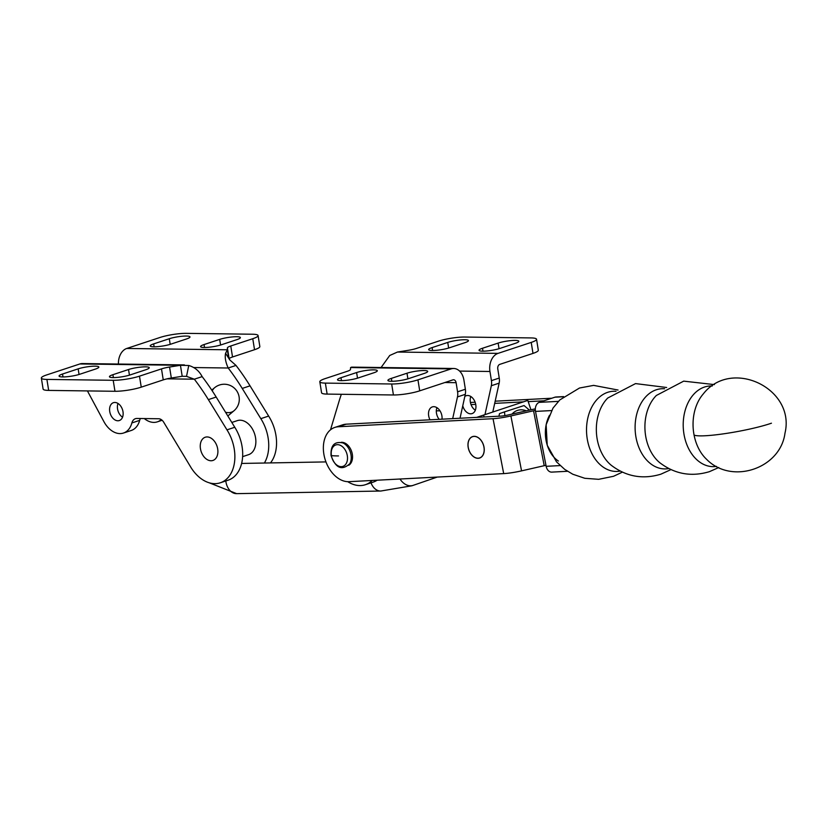 <?xml version="1.0" encoding="UTF-8"?>
<svg xmlns="http://www.w3.org/2000/svg" width="827" height="827" viewBox="0 0 827 827"><rect width="100%" height="100%" fill="white"/><g stroke="black" fill="none" stroke-linecap="round" stroke-linejoin="round"><path stroke-width="1.24" d="M470.79 396.484A9.407 6.44 -108.3 0 0 470.336 401.974A9.407 6.44 -108.3 0 0 475.329 410.223M464.815 396.464A9.407 6.44 71.7 0 1 466.201 395.719A9.407 6.44 71.7 0 1 475.783 404.734A9.407 6.44 71.7 0 1 472.103 413.583A9.407 6.44 71.7 0 1 462.769 405.757M442.011 419.186A9.407 6.44 -108.3 0 0 441.918 415.929A9.407 6.44 -108.3 0 0 432.335 406.905A9.407 6.44 -108.3 0 0 428.665 415.754A9.407 6.44 -108.3 0 0 429.988 419.806M439.168 419.33A9.407 6.44 71.7 0 1 436.47 413.169A9.407 6.44 71.7 0 1 436.925 407.68M319.811 381.774A18.814 3.153 -9.1 0 1 325.125 378.621L347.123 371.354A11.888 1.995 170.9 0 0 350.493 369.431L350.576 367.55L351.682 367.126L453.692 368.48A15.051 10.679 90.8 0 0 451.149 368.883L417.945 379.851L419.713 390.84A18.814 3.153 170.9 0 1 393.425 394.975L327.13 394.097A18.814 3.153 170.9 0 1 321.569 392.763L319.811 381.774A18.814 3.153 -9.1 0 0 325.362 383.108L391.667 383.986A18.814 3.153 -9.1 0 0 417.945 379.851M460.019 418.245L465.291 394.334A11.289 7.732 71.7 0 0 465.374 389.248L463.916 380.089A15.051 10.679 90.8 0 0 453.692 368.48M419.713 390.84L452.907 379.872A3.763 2.667 -89.2 0 1 453.547 379.769A3.763 2.667 -89.2 0 1 456.101 382.674L457.569 391.822A11.289 7.732 -108.3 0 1 457.476 396.919L452.689 418.627M408.61 378.611L424.23 373.442A12.229 2.047 -9.1 0 0 427.693 371.395A12.229 2.047 -9.1 0 0 420.033 370.713A12.229 2.047 -9.1 0 0 406.998 373.215L391.367 378.384A12.229 2.047 -9.1 0 0 387.915 380.43A12.229 2.047 -9.1 0 0 395.564 381.113A12.229 2.047 -9.1 0 0 408.61 378.611M356.613 372.543L340.982 377.712A12.229 2.047 -9.1 0 0 337.519 379.758A12.229 2.047 -9.1 0 0 345.179 380.451A12.229 2.047 -9.1 0 0 358.215 377.939L373.845 372.781A12.229 2.047 -9.1 0 0 377.308 370.723A12.229 2.047 -9.1 0 0 369.648 370.041A12.229 2.047 -9.1 0 0 356.613 372.543L357.512 378.166M377.153 480.208A35.747 24.469 71.7 0 1 373.173 482.131L365.358 484.715A35.747 24.469 -108.3 0 0 372.212 480.466M341.344 394.283A188.153 128.805 -108.3 0 0 339.049 401.353L330.49 429.844M347.743 481.676A35.747 24.469 -108.3 0 0 365.358 484.715M484.984 414.554L491.331 385.723A11.289 7.732 71.7 0 0 491.424 380.637L489.956 371.478A15.051 10.679 -89.2 0 1 498.03 353.377L531.223 342.409A18.814 3.153 170.9 0 0 536.547 339.256A18.814 3.153 170.9 0 0 530.986 337.923L464.691 337.044A18.814 3.153 170.9 0 0 438.403 341.179L416.405 348.446A11.888 1.995 -9.1 0 1 408.331 350.307L397.456 352.044L389.724 355.486L381.082 367.519M531.223 342.409L532.991 353.398L499.787 364.366A3.763 2.667 90.8 0 0 497.771 368.894L499.239 378.053A11.289 7.732 -108.3 0 1 499.146 383.139L492.799 411.97M498.133 343.091A12.229 2.047 170.9 0 1 511.179 340.579A12.229 2.047 170.9 0 1 518.829 341.272A12.229 2.047 170.9 0 1 515.376 343.319L499.746 348.477A12.229 2.047 170.9 0 1 486.71 350.989A12.229 2.047 170.9 0 1 479.05 350.307A12.229 2.047 170.9 0 1 482.513 348.25L498.133 343.091L499.032 348.705M449.361 347.816A12.229 2.047 170.9 0 1 436.315 350.317A12.229 2.047 170.9 0 1 428.665 349.635A12.229 2.047 170.9 0 1 432.118 347.588L447.748 342.419A12.229 2.047 170.9 0 1 460.794 339.918A12.229 2.047 170.9 0 1 468.444 340.6A12.229 2.047 170.9 0 1 464.981 342.647L449.361 347.816M532.991 353.398A18.814 3.153 -9.1 0 0 538.305 350.245L536.547 339.256M439.995 410.843L436.325 410.792M122.996 411.701A9.407 6.44 71.7 0 1 119.315 420.55A9.407 6.44 71.7 0 1 109.733 411.526A9.407 6.44 71.7 0 1 113.413 402.687A9.407 6.44 71.7 0 1 122.996 411.701M118.003 403.452A9.407 6.44 -108.3 0 0 117.548 408.941A9.407 6.44 -108.3 0 0 122.541 417.19M200.454 448.73A12.229 8.373 -108.3 0 0 200.475 448.834A12.229 8.373 -108.3 0 0 212.911 460.463A12.229 8.373 -108.3 0 0 217.677 448.865A12.229 8.373 -108.3 0 0 205.23 437.235A12.229 8.373 -108.3 0 0 200.454 448.73M242.621 456.638L248.555 454.674A17.925 12.271 -108.3 0 0 255.543 437.679A17.925 12.271 -108.3 0 0 238.982 420.271A17.925 12.271 -108.3 0 0 237.308 420.643L231.818 422.452M236.005 365.431L229.761 359.9L225.585 353.315C224.696 357.316 225.575 362.216 228.2 368.005L236.005 365.431A188.153 128.805 71.7 0 1 250.043 385.847L268.641 416.074A35.747 24.469 71.7 0 1 270.481 462.924M229.761 359.9L228.397 356.509L227.322 349.79L225.585 353.315M118.437 364.035A15.051 10.679 -89.2 0 1 126.748 348.467L159.952 337.488A18.814 3.153 -9.1 0 1 186.23 333.353L252.535 334.232A18.814 3.153 -9.1 0 1 258.086 335.566A18.814 3.153 -9.1 0 1 252.762 338.719L254.53 349.707L232.532 356.975A11.888 1.995 -9.1 0 0 229.172 358.846M126.748 348.467L227.322 349.79L227.404 347.909A11.888 1.995 170.9 0 1 230.764 345.986L252.762 338.719M169.287 338.729L153.657 343.898A12.229 2.047 -9.1 0 0 150.204 345.944A12.229 2.047 -9.1 0 0 157.854 346.627A12.229 2.047 -9.1 0 0 170.9 344.125L186.53 338.956A12.229 2.047 -9.1 0 0 189.983 336.909A12.229 2.047 -9.1 0 0 182.333 336.227A12.229 2.047 -9.1 0 0 169.287 338.729L170.186 344.352M221.285 344.797L236.915 339.628A12.229 2.047 -9.1 0 0 240.368 337.581A12.229 2.047 -9.1 0 0 232.718 336.889A12.229 2.047 -9.1 0 0 219.672 339.401L204.052 344.559A12.229 2.047 -9.1 0 0 200.589 346.616A12.229 2.047 -9.1 0 0 208.249 347.299A12.229 2.047 -9.1 0 0 221.285 344.797M258.086 335.566L259.843 346.554A18.814 3.153 170.9 0 1 254.53 349.707M264.382 463.027A35.747 24.469 -108.3 0 0 260.825 418.658L242.228 388.432A188.153 128.805 -108.3 0 0 228.2 368.005L193.745 367.55M144.291 418.565A22.577 15.455 -108.3 0 0 157.306 421.863A22.577 15.455 -108.3 0 0 161.203 419.578M260.825 418.658L268.641 416.074M202.15 376.616L194.335 379.2L186.53 376.357L182.198 376.285L180.441 365.296L188.752 365.493C194.738 367.229 199.193 370.941 202.15 376.616A188.153 128.805 -108.3 0 1 216.178 397.043L208.363 399.617L226.96 429.854A35.747 24.469 71.7 0 1 220.292 482.792A35.747 24.469 71.7 0 1 191.182 467.844L163.622 422.08A7.526 5.148 -108.3 0 0 158.681 418.751L136.9 418.462A9.49 6.502 -108.3 0 0 135.401 418.689A9.49 6.502 -108.3 0 0 131.865 422.948A22.577 15.455 71.7 0 1 123.45 433.048A22.577 15.455 71.7 0 1 103.902 421.625L88.013 392.019A11.289 7.732 71.7 0 1 87.476 390.913M184.421 364.914L82.411 363.56A15.051 10.679 90.8 0 0 79.868 363.963L46.674 374.931A18.814 3.153 170.9 0 0 41.35 378.084L43.107 389.072A18.814 3.153 -9.1 0 0 48.669 390.406L114.963 391.285A18.814 3.153 -9.1 0 0 141.252 387.15L163.25 379.882A11.888 1.995 170.9 0 1 171.323 378.022L182.198 376.285M79.868 363.963L180.441 365.296L169.566 367.033A11.888 1.995 -9.1 0 0 161.492 368.894L139.484 376.161A18.814 3.153 170.9 0 1 113.206 380.296L46.901 379.417A18.814 3.153 170.9 0 1 41.35 378.084M79.764 374.249A12.229 2.047 170.9 0 1 66.718 376.761A12.229 2.047 170.9 0 1 59.068 376.068A12.229 2.047 170.9 0 1 62.521 374.021L78.151 368.863A12.229 2.047 170.9 0 1 91.187 366.351A12.229 2.047 170.9 0 1 98.847 367.033A12.229 2.047 170.9 0 1 95.384 369.09L79.764 374.249M128.536 369.524A12.229 2.047 170.9 0 1 141.582 367.023A12.229 2.047 170.9 0 1 149.232 367.705A12.229 2.047 170.9 0 1 145.779 369.752L130.149 374.92A12.229 2.047 170.9 0 1 117.103 377.422A12.229 2.047 170.9 0 1 109.453 376.74A12.229 2.047 170.9 0 1 112.906 374.693L128.536 369.524L129.436 375.148M220.292 482.792L228.107 480.208A35.747 24.469 -108.3 0 0 234.775 427.27L216.178 397.043M123.45 433.048L131.266 430.474A22.577 15.455 -108.3 0 0 139.67 420.364A9.49 6.502 71.7 0 1 140.425 418.514M234.775 427.27L226.96 429.854M167.064 378.838L194.335 379.2A188.153 128.805 71.7 0 1 208.363 399.617M341.158 442.331A12.229 8.373 71.7 0 1 352.323 454.24A12.229 8.373 71.7 0 1 348.736 465.281M563.601 396.598L555.951 397.001A7.526 5.396 87 0 0 554.917 397.198L539.287 402.356A7.526 5.396 87 0 0 535.503 411.401L546.161 466.314A7.526 5.396 87 0 0 551.764 472.114L567.498 471.287M558.38 461.032A30.103 21.574 -93 0 1 549.5 415.309M551.805 398.221L495.177 401.178M475.122 402.222L470.418 402.47M543.99 400.806L528.205 401.633M523.295 401.881L494.691 403.38M475.711 404.362L471.039 404.61M545.965 465.322A7.526 1.013 169 0 0 544.218 465.694L521.558 470.863A18.814 2.522 -11 0 1 503.695 473.602L349.046 481.676A28.221 19.321 71.7 0 1 324.639 457.776A28.221 19.321 71.7 0 1 334.863 427.414L342.678 424.83A28.221 19.321 71.7 0 1 346.203 424.179L500.852 416.115A7.526 1.013 -11 0 0 507.995 415.009L530.655 409.841A18.814 2.522 169 0 1 535.327 408.869M334.863 427.414A28.221 19.321 71.7 0 1 338.388 426.763L493.037 418.7A18.814 2.522 169 0 0 510.9 415.95L533.56 410.781A7.526 1.013 -11 0 1 535.358 410.399M478.244 458.292A11.289 7.732 71.7 0 1 468.475 448.741A11.289 7.732 71.7 0 1 472.558 436.594A11.289 7.732 71.7 0 1 473.974 436.325A11.289 7.732 71.7 0 1 483.743 445.887A11.289 7.732 71.7 0 1 479.65 458.034A11.289 7.732 71.7 0 1 478.244 458.292M468.857 449.805A11.196 7.66 -108.3 0 0 479.619 457.941A11.196 7.66 -108.3 0 0 483.35 444.812A11.196 7.66 -108.3 0 0 472.599 436.677A11.196 7.66 -108.3 0 0 468.857 449.805M529.414 410.13L524.07 405.55L504.47 411.898L504.863 415.63M526.303 410.833A21.822 15.909 71 0 0 517.506 410.399A21.822 15.909 71 0 0 512.016 414.1M498.888 416.219L499.529 413.603L504.47 411.898M530.955 409.778L527.791 400.402L476.745 417.366M483.516 415.04L484.167 416.984M350.576 367.55L451.149 368.883M444.874 382.519L456.101 382.674M325.362 383.108L327.13 394.097M391.667 383.986L393.425 394.975M340.982 377.712L341.448 380.627M406.998 373.215L407.897 378.838M391.367 378.384L391.833 381.299M465.374 389.248L457.569 391.822M465.291 394.334L457.476 396.919M397.456 352.044L498.03 353.377M489.956 371.478L459.574 371.075M447.748 342.419L448.647 348.043M432.118 347.588L432.583 350.503M482.513 348.25L482.978 351.165M491.424 380.637L499.239 378.053M491.331 385.723L499.146 383.139M227.404 347.909L229.141 358.784M230.764 345.986L232.532 356.975M219.672 339.401L220.582 345.014M204.052 344.559L204.517 347.474M153.657 343.898L154.132 346.813M242.228 388.432L250.043 385.847M186.53 376.357L188.752 365.493M169.566 367.033L171.323 378.022M161.492 368.894L163.25 379.882M139.484 376.161L141.252 387.15M113.206 380.296L114.963 391.285M46.901 379.417L48.669 390.406M112.906 374.693L113.371 377.608M78.151 368.863L79.051 374.476M62.521 374.021L62.986 376.936M139.67 420.364L131.865 422.948M349.852 463.658A12.922 8.849 -108.3 0 0 351.01 454.829A12.922 8.849 -108.3 0 0 343.019 442.972C334.573 441.091 330.573 445.267 331.027 455.481C335.607 468.227 341.882 470.945 349.852 463.658M338.512 455.935A52.235 8.477 170.6 0 1 331.42 455.636A11.289 7.722 71.7 0 1 337.54 444.668A11.289 7.722 71.7 0 1 347.309 455.677A11.289 7.722 71.7 0 1 341.189 466.645A11.289 7.722 71.7 0 1 331.42 455.636M535.503 411.401L551.464 410.574M558.38 401.364L539.287 402.356M554.917 397.198L563.414 396.753M560.117 465.591L546.161 466.314M706.62 459.347A40.699 29.162 -93 0 1 694.08 435.085A40.699 29.162 -93 0 1 703.219 394.003C731.44 357.553 795.75 388.566 784.978 433.193C780.388 468.682 731.657 484.994 706.62 459.347M712.264 385.992A40.358 28.924 87 0 0 683.278 427.807A40.358 28.924 87 0 0 716.451 466.376M718.756 467.534L709.411 471.669C691.351 477.086 674.832 474.119 659.843 462.758A40.13 28.749 -93 0 1 656.349 395.471L683.691 381.144L714.425 384.607M694.08 435.085C701.689 438.331 748.456 431.084 771.446 423.207M664.577 388.783A40.13 28.749 87 0 0 635.177 430.309A40.13 28.749 87 0 0 668.743 468.558M670.935 469.622L660.825 474.202C642.765 479.619 626.246 476.652 611.267 465.291A40.13 28.749 -93 0 1 607.773 398.004M616.001 391.316A40.13 28.749 87 0 0 586.591 432.852A40.13 28.749 87 0 0 620.157 471.09M346.203 424.179L338.388 426.763M544.218 465.694L533.56 410.781M503.695 473.602L493.037 418.7M510.9 415.95L521.558 470.863M399.999 479.009A15.051 10.968 71 0 0 413.107 485.387A15.051 10.968 71 0 0 413.2 485.356A15.051 10.968 71 0 0 413.293 485.325M371.023 482.844A15.051 10.73 89 0 0 380.782 491.031L236.646 493.647L209.262 482.813M225.802 480.973A15.051 10.73 89 0 0 236.646 493.647M225.554 412.27A15.051 10.575 49.7 0 0 231.405 412.197A15.051 10.575 49.7 0 0 233.989 410.761A15.051 15.051 0 0 0 238.507 394.479A15.051 15.051 0 0 0 214.503 387.811A15.051 10.575 49.7 0 0 212.301 390.923M162.102 420.271L157.306 421.863M607.752 398.014L635.549 383.594L666.655 387.501M618.069 390.034L593.621 385.382L579.5 388.018L559.807 399.927L553.005 408.093L546.13 424.768L547.236 445.257L556.499 461.828L564.717 469.395L572.811 474.243L584.823 478.295L598.676 479.319L613.52 476.29L622.359 472.155M480.57 457.631L479.619 457.941M472.599 436.687L473.54 436.367M437.235 477.076L411.96 485.769L380.782 491.031M325.952 461.911L241.618 463.44M227.838 415.981L233.989 410.761M211.774 390.127L214.503 387.811"/></g></svg>
